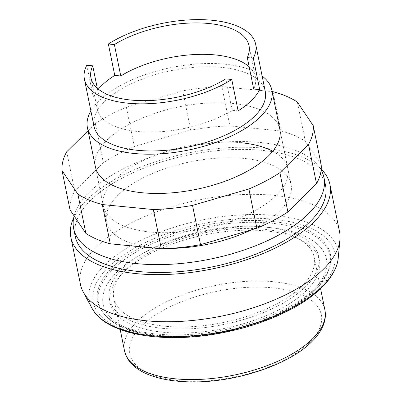 <?xml version="1.0" encoding="UTF-8"?>
<svg xmlns="http://www.w3.org/2000/svg" width="402" height="402" viewBox="0 0 402 402"><rect width="100%" height="100%" fill="white"/><g stroke="black" fill="none" stroke-linecap="round" stroke-linejoin="round"><path stroke-width="0.3" stroke-dasharray="2.01 1.51" d="M272.747 151.237A94.108 42.135 168.5 0 1 287.832 168.614L279.842 129.349A94.108 42.135 -11.5 0 0 232.934 103.455A94.108 42.135 -11.5 0 0 137.253 120.304A94.108 42.135 -11.5 0 0 95.41 166.87L103.399 206.136A94.108 42.135 168.5 0 1 145.243 159.569A94.108 42.135 168.5 0 1 240.924 142.72M287.832 168.614A94.108 42.135 168.5 0 1 276.37 195.302A94.108 42.135 168.5 0 1 150.303 232.029A94.108 42.135 168.5 0 1 103.399 206.136M321.188 164.845L305.344 141.343A127.715 57.184 -11.5 0 0 280.938 130.941L229.889 125.932A127.715 57.184 -11.5 0 0 190.704 130.092L134.358 146.514A127.715 57.184 -11.5 0 0 103.349 162.8L74.707 191.03A127.715 57.184 -11.5 0 0 70.038 209.904M297.354 102.078L305.344 141.343M272.948 91.676L280.938 130.941M88.058 130.735L95.359 123.535A127.715 57.184 168.5 0 1 126.369 107.249L182.719 90.827A127.715 57.184 168.5 0 1 221.904 86.666L229.889 125.932M221.904 86.666L272.164 91.601M182.719 90.827L190.704 130.092M126.369 107.249L134.358 146.514M95.359 123.535L103.349 162.8M66.722 151.765L74.707 191.03M80.45 284.405A132.198 59.194 168.5 0 1 139.233 218.989A132.198 59.194 168.5 0 1 273.641 195.322A132.198 59.194 168.5 0 1 339.534 231.698M73.707 217.753A132.198 59.194 168.5 0 1 264.054 148.202A132.198 59.194 168.5 0 1 321.208 169.131M75.254 236.396A127.715 57.184 168.5 0 1 132.047 173.197A127.715 57.184 168.5 0 1 261.898 150.328A127.715 57.184 168.5 0 1 325.56 185.473M74.119 215.954A127.715 57.184 168.5 0 1 260.3 142.479A127.715 57.184 168.5 0 1 321.128 170.016M265.38 227.035A106.741 47.793 168.5 0 1 318.585 256.406A106.741 47.793 168.5 0 1 271.124 309.223A106.741 47.793 168.5 0 1 162.594 328.333A106.741 47.793 168.5 0 1 109.389 298.962A106.741 47.793 168.5 0 1 156.85 246.145A106.741 47.793 168.5 0 1 265.38 227.035M266.179 230.959A106.741 47.793 168.5 0 1 319.384 260.33A106.741 47.793 168.5 0 1 271.923 313.148A106.741 47.793 168.5 0 1 163.393 332.263A106.741 47.793 168.5 0 1 110.188 302.892A106.741 47.793 168.5 0 1 157.649 250.069A106.741 47.793 168.5 0 1 266.179 230.959M156.81 334.037A118.751 53.175 168.5 0 1 102.259 311.53A118.751 53.175 168.5 0 1 140.665 247.436A118.751 53.175 168.5 0 1 271.164 221.331A118.751 53.175 168.5 0 1 330.062 265.184A118.751 53.175 168.5 0 1 156.81 334.037M319.741 288.063A123.233 55.18 168.5 0 1 154.654 336.162A123.233 55.18 168.5 0 1 108.233 267.305A123.233 55.18 168.5 0 1 273.32 219.206A123.233 55.18 168.5 0 1 319.741 288.063M91.927 308.138A126.826 56.788 168.5 0 1 104.731 264.933A126.826 56.788 168.5 0 1 274.631 215.432A126.826 56.788 168.5 0 1 338.243 258.024M169.599 248.431A94.108 42.135 168.5 0 1 153.499 247.738A94.108 42.135 168.5 0 1 106.59 221.844A94.108 42.135 168.5 0 1 148.438 175.272A94.108 42.135 168.5 0 1 244.12 158.423A94.108 42.135 168.5 0 1 291.028 184.317A94.108 42.135 168.5 0 1 251.461 229.813M90.887 110.942A94.108 42.135 168.5 0 1 224.944 64.189A94.108 42.135 168.5 0 1 262.149 76.099M94.008 126.268A87.385 39.125 168.5 0 1 132.861 83.023A87.385 39.125 168.5 0 1 221.708 67.38A87.385 39.125 168.5 0 1 265.265 91.425M86.782 65.245L93.174 96.656A87.385 39.125 168.5 0 1 98.324 89.123M164.755 326.208A102.259 45.788 168.5 0 1 113.781 298.073A102.259 45.788 168.5 0 1 159.252 247.466A102.259 45.788 168.5 0 1 263.225 229.16A102.259 45.788 168.5 0 1 314.193 257.295A102.259 45.788 168.5 0 1 268.722 307.902A102.259 45.788 168.5 0 1 164.755 326.208M249.175 66.832A80.661 36.12 168.5 0 1 255.421 77.119A80.661 36.12 168.5 0 1 253.692 89.028M97.299 88.254L99.128 97.244L93.174 96.656M238.135 110.887L232.18 110.299A80.661 36.12 168.5 0 1 149.152 132.072A80.661 36.12 168.5 0 1 97.334 109.284A80.661 36.12 168.5 0 1 99.128 97.244M232.18 110.299L225.788 78.887M312.54 291.204A113.912 51.004 168.5 0 1 159.941 335.665A113.912 51.004 168.5 0 1 117.032 272.018A113.912 51.004 168.5 0 1 269.631 227.557A113.912 51.004 168.5 0 1 312.54 291.204M315.6 289.113A118.057 52.863 168.5 0 1 157.448 335.193A118.057 52.863 168.5 0 1 103.213 312.821A118.057 52.863 168.5 0 1 112.977 269.229A118.057 52.863 168.5 0 1 271.134 223.15A118.057 52.863 168.5 0 1 329.685 266.747A118.057 52.863 168.5 0 1 315.6 289.113M124.484 350.685A102.259 45.788 168.5 0 1 136.936 321.685A102.259 45.788 168.5 0 1 273.928 281.772A102.259 45.788 168.5 0 1 324.901 309.912M141.584 325.992A97.776 43.783 -11.5 0 0 178.413 380.624A97.776 43.783 -11.5 0 0 309.399 342.459A97.776 43.783 -11.5 0 0 272.566 287.827A97.776 43.783 -11.5 0 0 141.584 325.992M318.585 256.406L319.384 260.33M330.062 265.184L329.685 266.747C327.63 274.903 322.695 282.812 314.887 290.47C296.55 308.746 262.215 324.535 225.401 331.982C172.654 343.001 119.605 335.826 103.213 312.821L102.259 311.53M95.41 166.87L106.59 221.844M113.781 298.073L120.168 329.459M314.193 257.295L320.58 288.686M249.034 45.707L255.421 77.119M90.947 77.867L97.334 109.284M279.842 129.349L291.028 184.317M109.389 298.962L110.188 302.892"/><path stroke-width="0.6" d="M87.42 127.605L95.41 166.87A94.108 42.135 -11.5 0 0 142.318 192.764A94.108 42.135 -11.5 0 0 268.38 156.036A94.108 42.135 -11.5 0 0 279.842 129.349L271.852 90.083A94.108 42.135 168.5 0 1 230.009 136.65A94.108 42.135 168.5 0 1 134.328 153.499A94.108 42.135 168.5 0 1 87.42 127.605A94.108 42.135 168.5 0 1 90.887 110.942M240.924 142.72A94.108 42.135 168.5 0 1 272.747 151.237M272.164 91.601L272.948 91.676A127.715 57.184 168.5 0 1 297.354 102.078L313.198 125.58L321.188 164.845A127.715 57.184 -11.5 0 1 316.52 183.719L287.877 211.949A127.715 57.184 -11.5 0 1 256.868 228.241L200.523 244.657A127.715 57.184 -11.5 0 1 161.338 248.818L110.289 243.808A127.715 57.184 -11.5 0 1 85.882 233.406L70.038 209.904L62.054 170.639A127.715 57.184 168.5 0 1 66.722 151.765L88.058 130.735M313.198 125.58A127.715 57.184 168.5 0 1 308.53 144.459L279.892 172.684A127.715 57.184 168.5 0 1 248.883 188.975L192.533 205.392A127.715 57.184 168.5 0 1 153.348 209.553L102.304 204.543A127.715 57.184 168.5 0 1 77.898 194.141L85.882 233.406M77.898 194.141L62.054 170.639M102.304 204.543L110.289 243.808M153.348 209.553L161.338 248.818M192.533 205.392L200.523 244.657M248.883 188.975L256.868 228.241M279.892 172.684L287.877 211.949M308.53 144.459L316.52 183.719M321.208 169.131A132.198 59.194 168.5 0 1 329.952 184.578L339.534 231.698A132.198 59.194 168.5 0 1 339.946 239.718A132.198 59.194 168.5 0 1 146.343 320.781A132.198 59.194 168.5 0 1 83.204 291.952A132.198 59.194 168.5 0 1 80.45 284.405L70.863 237.291A132.198 59.194 168.5 0 1 73.707 217.753M329.952 184.578A132.198 59.194 168.5 0 1 271.169 249.994A132.198 59.194 168.5 0 1 136.76 273.667A132.198 59.194 168.5 0 1 70.863 237.291M321.128 170.016A127.715 57.184 168.5 0 1 323.962 177.619L325.56 185.473A127.715 57.184 168.5 0 1 268.767 248.672A127.715 57.184 168.5 0 1 138.916 271.536A127.715 57.184 168.5 0 1 75.254 236.396L73.656 228.542A127.715 57.184 168.5 0 1 74.119 215.954M323.962 177.619A127.715 57.184 168.5 0 1 267.174 240.818A127.715 57.184 168.5 0 1 137.318 263.687A127.715 57.184 168.5 0 1 73.656 228.542M339.946 239.718L338.243 258.024A126.826 56.788 168.5 0 1 337.851 260.772A126.826 56.788 168.5 0 1 322.404 286.294A126.826 56.788 168.5 0 1 152.504 335.796A126.826 56.788 168.5 0 1 93.364 310.515A126.826 56.788 168.5 0 1 91.927 308.138L83.204 291.952M98.324 89.123A87.385 39.125 168.5 0 1 114.746 75.395L108.359 43.984A87.385 39.125 168.5 0 1 212.125 20.261A87.385 39.125 168.5 0 1 255.682 44.305L265.265 91.425A87.385 39.125 168.5 0 1 226.411 134.665A87.385 39.125 168.5 0 1 137.564 150.313A87.385 39.125 168.5 0 1 94.008 126.268L84.42 79.149A87.385 39.125 168.5 0 1 86.782 65.245L92.736 65.833L97.299 88.254M114.746 75.395L120.766 75.983L114.374 44.572A80.661 36.12 168.5 0 1 197.337 22.919A80.661 36.12 168.5 0 1 249.034 45.707A80.661 36.12 168.5 0 1 247.3 57.617L253.692 89.028L259.712 89.621A87.385 39.125 168.5 0 1 238.135 110.887L231.743 79.47A87.385 39.125 168.5 0 1 127.977 103.193A87.385 39.125 168.5 0 1 84.42 79.149M120.766 75.983A80.661 36.12 168.5 0 1 249.175 66.832M231.743 79.47L225.788 78.887A80.661 36.12 168.5 0 1 142.765 100.661A80.661 36.12 168.5 0 1 90.947 77.867A80.661 36.12 168.5 0 1 92.736 65.833M108.359 43.984L114.374 44.572M247.3 57.617L253.32 58.21L259.712 89.621M255.682 44.305A87.385 39.125 168.5 0 1 253.32 58.21M262.149 76.099A94.108 42.135 168.5 0 1 271.852 90.083M251.461 229.813A94.108 42.135 168.5 0 1 169.599 248.431M124.484 350.685C125.444 355.278 127.62 359.438 131.012 363.167C135.665 368.217 142.087 372.267 150.283 375.317C161.835 379.573 175.669 381.769 191.779 381.9C235.652 382.578 288.948 364.956 311.746 341.725C317.64 335.941 321.67 329.952 323.836 323.756C325.444 319.067 325.796 314.449 324.901 309.912A102.259 45.788 168.5 0 1 312.444 338.911A102.259 45.788 168.5 0 1 175.458 378.825A102.259 45.788 168.5 0 1 124.484 350.685L120.168 329.459M337.851 260.772C336.022 269.878 330.675 278.787 321.806 287.5C302.188 307.073 265.174 324.118 225.507 332.142C167.604 344.328 109.399 335.816 93.364 310.515M320.58 288.686L324.901 309.912"/></g></svg>
